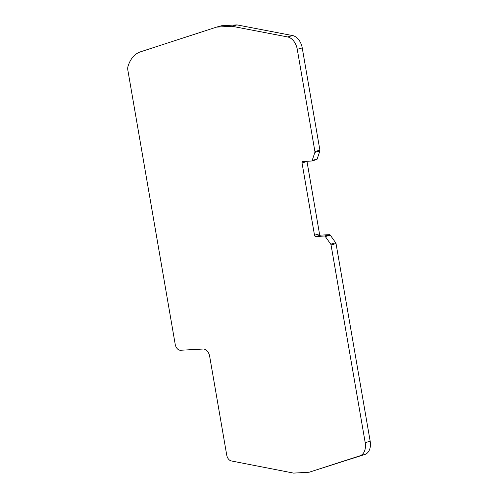 <?xml version="1.0" encoding="UTF-8"?>
<svg xmlns="http://www.w3.org/2000/svg" width="498" height="498" viewBox="0 0 498 498"><rect width="100%" height="100%" fill="white"/><g stroke="black" fill="none" stroke-linecap="round" stroke-linejoin="round"><path stroke-width="0.75" d="M324.472 236.033A1.394 0.934 74.6 0 1 325.325 236.538L330.728 244.163A1.394 0.934 74.6 0 1 331.058 244.972L365.196 442.629A13.222 8.864 74.6 0 1 359.992 455.788L309.059 472.26L293.583 473.1L231.265 460.936A6.262 4.202 74.6 0 1 226.727 455.085L209.652 356.244A7.657 5.136 -105.4 0 0 203.165 349.03L180.519 350.256A6.262 4.202 74.6 0 1 175.209 344.348L127.824 70.006A6.262 4.202 74.6 0 1 127.98 66.464A34.107 22.864 74.6 0 1 140.753 51.742L216.549 27.11L232.024 26.27L287.651 36.952A13.222 8.864 74.6 0 1 297.262 49.308L314.917 151.541A1.394 0.934 74.6 0 1 314.873 152.363L312.178 160.431A1.394 0.934 74.6 0 1 311.648 160.997A1.394 0.934 74.6 0 1 311.518 161.022L302.734 161.495A1.394 0.934 -105.4 0 0 302.597 161.52A1.394 0.934 -105.4 0 0 302.025 162.914L314.512 235.199A1.394 0.934 -105.4 0 0 315.688 236.513L324.472 236.033L329.452 234.664A1.394 0.934 74.6 0 1 330.305 235.168L335.708 242.794L330.728 244.163M306.973 161.265A1.394 0.934 -105.4 0 0 307.005 161.545L319.486 233.83A1.394 0.934 -105.4 0 0 320.668 235.137L329.452 234.664M316.498 159.653A1.394 0.934 -105.4 0 0 316.628 159.628A1.394 0.934 -105.4 0 0 317.158 159.061L312.178 160.431M314.873 152.363L319.853 150.994L317.158 159.061M319.853 150.994A1.394 0.934 -105.4 0 0 319.897 150.172L314.917 151.541M297.262 49.308L302.242 47.939L319.897 150.172M302.242 47.939A13.222 8.864 -105.4 0 0 292.625 35.582L287.651 36.952M232.024 26.27L237.004 24.9L292.625 35.582M216.549 27.11L221.529 25.74L237.004 24.9M309.059 472.26L364.972 454.419A13.222 8.864 -105.4 0 0 370.176 441.253L365.196 442.629M331.058 244.972L336.038 243.597L370.176 441.253M336.038 243.597A1.394 0.934 -105.4 0 0 335.708 242.794M325.325 236.538L330.305 235.168M315.688 236.513L320.668 235.137M314.512 235.199L319.486 233.83M302.025 162.914L307.005 161.545M359.992 455.788L364.972 454.419M316.628 159.628L311.648 160.997"/></g></svg>
